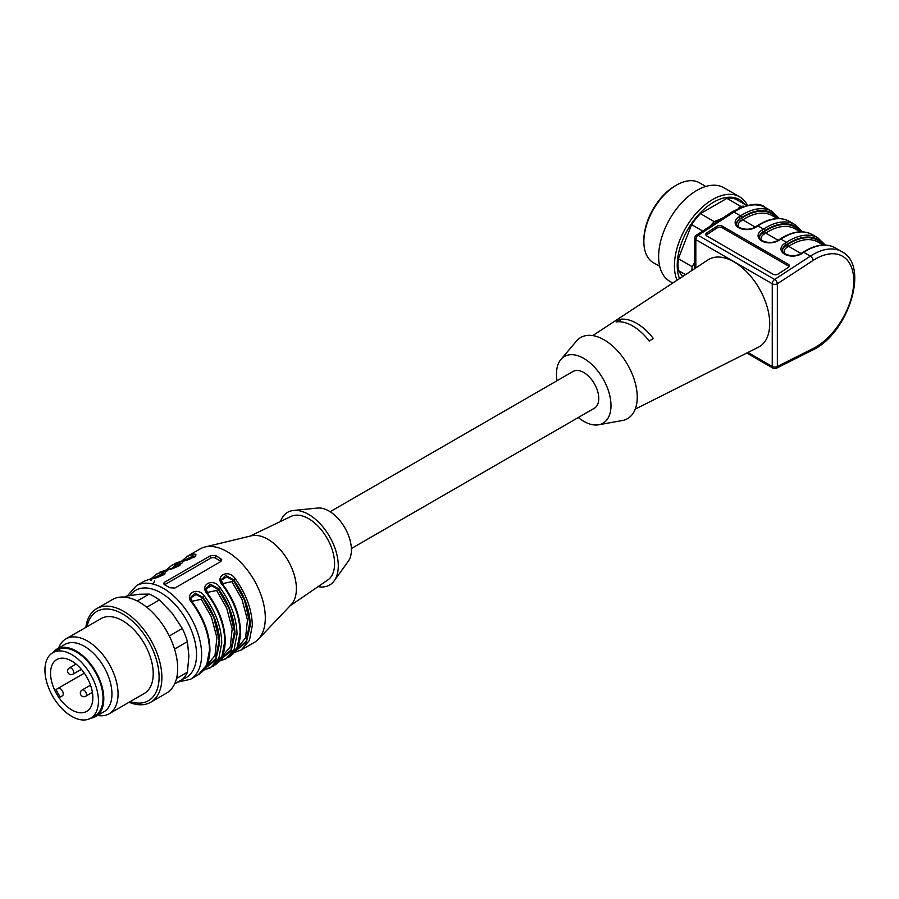 <?xml version="1.0" encoding="UTF-8"?>
<svg xmlns="http://www.w3.org/2000/svg" width="899" height="899" viewBox="0 0 899 899"><rect width="100%" height="100%" fill="white"/><g stroke="black" fill="none" stroke-linecap="round" stroke-linejoin="round"><path stroke-width="1.35" d="M706.097 235.369A3.607 2.214 176.7 0 1 706.906 234.56L717.076 227.93A3.607 2.214 176.7 0 1 722.167 227.739L788.401 265.98A3.607 2.214 176.7 0 1 789.131 266.598M788.311 267.408L778.141 274.038A3.607 2.214 176.7 0 1 773.05 274.217L706.816 235.976A3.607 2.214 176.7 0 1 705.76 234.527A3.607 2.214 176.7 0 1 706.816 232.852L716.986 226.222A3.607 2.214 176.7 0 1 722.066 226.031L788.311 264.272A3.607 2.214 176.7 0 1 789.356 265.722A3.607 2.214 176.7 0 1 788.311 267.408M620.164 319.325A43.95 25.374 60 0 1 653.281 338.451L649.213 341.058A43.68 25.217 -120 0 0 616.085 321.943L620.164 319.325L620.164 321.775M330.124 511.722L573.113 371.433A21.25 12.271 60 0 1 594.363 383.704A21.25 12.271 60 0 1 594.363 408.247L351.385 548.536M557.032 380.715A38.545 22.25 60 0 1 556.481 374.108A38.545 22.25 60 0 1 560.954 359.42A38.545 22.25 60 0 1 603.004 378.715A38.545 22.25 60 0 1 598.689 424.789A38.545 22.25 60 0 1 578.293 417.529M598.689 424.789L622.277 420.541A46.838 27.037 -120 0 0 637.234 397.201A46.838 27.037 -120 0 0 613.601 346.913A46.838 27.037 -120 0 0 576.428 341.114L560.954 359.42M592.778 335.597L707.996 259.901A50.434 29.116 60 0 1 759.262 288.512A50.434 29.116 60 0 1 758.396 347.205L635.233 409.135M732.157 211.849C748.541 203.567 759.633 202.14 765.409 207.557A57.637 33.285 120 0 0 733.955 212.029A3.607 1.944 -123.1 0 0 732.157 211.849L696.41 235.156A3.607 1.944 56.9 0 1 698.208 235.324L698.152 235.19M774.882 279.488L774.635 279.454A3.607 1.944 56.9 0 1 777.343 283.758L777.343 366.5A3.607 2.214 63.3 0 1 776.41 368.242L812.168 350.273A3.607 2.214 -116.7 0 0 813.089 348.52A54.041 31.195 120 0 0 853.769 281.005A54.041 31.195 120 0 0 813.089 260.463L777.343 283.758A3.607 2.079 180 0 1 772.252 283.758L695.826 239.64L695.826 267.891M643.853 241.595L643.853 240.123A44.309 25.588 -60 0 1 675.194 185.846L676.464 185.115A46.119 26.622 120 0 0 643.853 241.595A46.119 26.622 120 0 0 653.404 262.699L659.697 266.329M705.816 186.464L699.523 182.823A46.119 26.622 120 0 0 676.464 185.115M672.778 283.039L669.822 281.331A54.041 31.195 -60 0 1 669.822 218.929A54.041 31.195 -60 0 1 723.864 187.734L739.663 196.847A54.041 31.195 -60 0 1 747.384 205.219M677.037 280.241A54.041 31.195 -60 0 1 691.747 218.772A54.041 31.195 -60 0 1 739.663 196.847M679.498 278.623A51.546 29.757 -60 0 1 697.759 215.546A51.546 29.757 -60 0 1 744.788 204.376M685.544 274.644L678.363 270.498L682.622 276.566M678.363 270.498A50.434 29.116 -60 0 1 678.363 258.732L692.174 266.711L694.77 262.238M702.715 231.043L691.601 224.615L678.363 258.732M691.601 224.615A50.434 29.116 -60 0 1 700.422 213.636L714.233 221.615L722.369 218.232M738.326 208.366L740.709 206.332L726.898 198.353L700.422 213.636M726.898 198.353A50.434 29.116 -60 0 1 735.719 199.14L746.563 205.41M691.859 270.498A50.434 29.116 -60 0 1 692.174 266.711M710.188 226.166A50.434 29.116 -60 0 1 714.233 221.615M740.709 206.332A50.434 29.116 -60 0 1 743.81 206.174M85.731 696.231A3.607 3.607 0 0 1 80.809 694.916A3.607 3.607 0 0 1 82.124 689.994L90.507 685.162L82.124 689.994A3.607 2.079 60 0 1 85.731 692.073A3.607 2.079 60 0 1 85.731 696.231L92.395 692.387M72.988 674.171A3.607 3.607 0 0 1 68.066 672.857A3.607 3.607 0 0 1 69.392 667.935L76.055 664.091L69.392 667.935A3.607 2.079 60 0 1 72.988 670.013A3.607 2.079 60 0 1 72.988 674.171L81.371 669.339M84.326 673.182L58.019 688.376A4.326 2.495 60 0 1 62.346 690.87A4.326 2.495 60 0 1 62.346 695.86L60.334 697.017A29.903 17.261 60 0 1 56.019 689.533L84.326 673.182M60.334 697.017L62.346 695.86M56.749 659.574L56.749 659.574A29.903 17.261 60 0 1 86.652 676.835A29.903 17.261 60 0 1 86.652 711.367A29.903 17.261 60 0 1 56.749 694.095A29.903 17.261 60 0 1 56.749 659.574L56.749 659.574M57.367 650.056L52.783 652.708A37.825 21.834 60 0 1 90.608 674.542A37.825 21.834 60 0 1 90.608 718.222A37.825 21.834 60 0 1 52.783 696.388A37.825 21.834 60 0 1 52.783 652.708L57.367 650.056A37.825 21.834 60 0 1 95.193 671.901A37.825 21.834 60 0 1 95.193 715.582L90.608 718.222M90.642 718.211A38.904 22.464 -120 0 0 95.744 716.514A38.904 22.464 -120 0 0 101.699 685.341A38.904 22.464 -120 0 0 76.28 651.045A38.904 22.464 -120 0 0 56.828 649.123A38.904 22.464 -120 0 0 52.816 652.685M95.744 716.514L103.891 711.806A38.904 22.464 -120 0 0 103.891 666.878A38.904 22.464 -120 0 0 64.986 644.414L56.828 649.123M97.519 715.48A43.231 24.958 -120 0 0 109.105 713.784A43.231 24.958 -120 0 0 109.105 663.867A43.231 24.958 -120 0 0 65.874 638.908A43.231 24.958 -120 0 0 58.615 648.089M109.105 713.784L144.267 693.489A43.231 24.958 -120 0 0 144.267 643.572A43.231 24.958 -120 0 0 101.036 618.613L65.874 638.908M130.231 701.591A51.546 29.757 -120 0 0 159.011 674.104A51.546 29.757 -120 0 0 125.197 615.534A51.546 29.757 -120 0 0 87.001 626.715M129.074 702.265A54.041 31.195 -120 0 0 150.684 702.265A54.041 31.195 -120 0 0 150.684 639.863A54.041 31.195 -120 0 0 96.642 608.668A54.041 31.195 -120 0 0 85.843 627.378M150.684 702.265L166.484 693.14A54.041 31.195 -120 0 0 166.484 630.738A54.041 31.195 -120 0 0 112.442 599.543L96.642 608.668M137.21 601.004L149.2 594.082L139.21 594.25L126.276 596.127L124.568 597.116M176.53 678.464L187.408 672.182A50.434 29.116 -120 0 1 182.317 679.43L174.653 683.858M187.408 672.182L188.88 656.045L187.408 641.616L174.53 649.056M187.408 641.616A50.434 29.116 -120 0 0 182.317 628.48L172.327 613.376L159.393 599.959L146.762 607.252M169.293 635.998L182.317 628.48M159.393 599.959A50.434 29.116 -120 0 0 149.2 594.082M222.356 583.687L231.875 581.619L233.459 580.383L226.604 576.911L221.278 580.26M207.073 592.508L216.592 590.452L218.176 589.205L211.321 585.732L205.995 589.081M191.79 601.33L201.309 599.273L202.893 598.037L196.038 594.554L190.712 597.914M192.847 557.728L192.701 556.852L184.891 560.459M194.004 556.975L192.701 556.852L193.161 554.256L187.082 556.447L181.643 561.133M177.553 566.55L177.418 565.673L178.721 565.797M163.438 574.618L162.135 574.506L154.313 578.113M162.27 575.371L162.595 571.899L156.516 574.101L151.066 578.776M194.701 556.324L192.701 556.144L183.452 560.774M179.418 565.156L177.418 564.977L177.878 563.077L171.799 565.28L166.349 569.955M164.135 573.978L162.135 573.798L152.886 578.428M221.019 561.381A3.607 2.079 0 0 0 220.727 561.19L215.625 558.245A3.607 2.079 0 0 0 210.535 558.245L164.686 584.721A3.607 2.079 0 0 0 164.596 584.766M235.336 651.101L246.36 642.234L250.27 625.311C249.866 609.859 244.27 594.644 233.459 579.675L225.739 575.405L221.278 579.653M221.266 579.9L221.57 581.968M220.053 659.922L231.077 651.056L234.987 634.132C234.583 618.681 228.975 603.476 218.176 588.508L210.456 584.226L205.995 588.485M205.983 588.721L206.287 590.789M204.77 668.744L215.794 659.877L219.704 642.965C219.3 627.502 213.692 612.298 202.893 597.329L195.173 593.059L190.712 597.307M190.7 597.543L191.004 599.622M171.799 565.28L181.564 561.201M180.935 561.313C187.97 561.381 201.994 553.29 193.161 554.256M156.516 574.101L166.27 570.022M165.652 570.135C172.687 570.202 186.711 562.111 177.878 563.077M150.987 578.844L150.369 578.956C157.392 579.035 171.428 570.932 162.595 571.899M174.867 588.058L220.727 561.583L221.693 559.493L215.625 555.402L210.535 555.694L164.686 582.17L163.652 583.316L164.169 584.496L169.776 587.755L174.867 588.058M235.954 650.157L246.157 641.257L249.72 622.749L244.416 599.891L233.459 580.383L235.044 578.428C228.009 568.303 213.973 576.394 222.806 585.485L223.267 585.564M222.806 659.304L221.559 659.416M231.178 653.022L232.212 652.798M234.392 652.371L241.123 650.056L249.461 640.391L252.316 625.311C251.9 609.432 246.135 593.812 235.044 578.428M220.671 658.989L230.874 650.078L234.425 631.57L229.133 608.724L218.176 589.205L219.749 587.249C212.726 577.124 198.69 585.227 207.523 594.318L207.984 594.385M219.109 661.181L225.84 658.877L234.178 649.213L237.033 634.132C236.617 618.265 230.852 602.633 219.749 587.249M205.388 667.811L215.591 658.911L219.142 640.391L213.85 617.546L202.893 598.037L204.466 596.082C197.443 585.957 183.407 594.048 192.24 603.139C203.343 618.512 209.096 634.143 209.512 650.022L206.669 665.091L198.319 674.756C205.95 670.025 209.815 661.585 209.939 649.438C209.557 633.638 203.848 618.13 192.835 602.937L190.588 597.464M203.826 670.013L210.557 667.699L218.895 658.034L221.738 642.965C221.323 627.086 215.569 611.455 204.466 596.082M187.082 556.447L200.072 548.952A54.041 31.195 60 0 1 204.994 546.997A54.041 31.195 60 0 1 227.099 551.626A54.041 31.195 60 0 1 261.036 595.082A54.041 31.195 60 0 1 258.271 639.268A54.041 31.195 60 0 1 254.114 642.549L241.123 650.056L234.74 652.359M204.994 546.997L251.349 535.815A40.354 23.295 60 0 1 267.857 539.276A40.354 23.295 60 0 1 293.198 571.719A40.354 23.295 60 0 1 291.13 604.712L258.271 639.268M249.9 536.164L291.074 516.419A36.747 21.216 60 0 1 308.615 518.678A36.747 21.216 60 0 1 332.394 550.323A36.747 21.216 60 0 1 327.775 580.012L290.096 605.791M280.488 521.499A41.972 24.228 60 0 1 293.591 510.452A41.972 24.228 60 0 1 329.596 536.568A41.972 24.228 60 0 1 334.203 580.81A41.972 24.228 60 0 1 318.1 586.631M293.591 510.452L317.639 508.047A31.701 18.306 60 0 1 344.845 527.769A31.701 18.306 60 0 1 348.329 561.19L334.203 580.81M706.816 232.852L706.906 234.56M716.986 226.222L717.076 227.93M722.066 226.031L722.167 227.739M788.311 264.272L788.401 265.98M738.63 227.02A9.372 5.742 176.7 0 1 740.9 221.087L742.788 219.862A54.041 31.195 -60 0 1 772.263 215.67L777.287 218.569M755.227 227.054L742.788 219.862A1.438 0.775 56.9 0 1 741.697 218.142L739.787 218.794A10.81 6.63 -3.3 0 0 736.641 223.84C734.135 225.829 745.912 232.695 755.306 227.009A1.438 0.775 56.9 0 1 756.025 227.076A12.249 7.518 176.7 0 1 738.72 227.705A12.249 7.518 176.7 0 1 738.697 217.075A1.438 0.775 56.9 0 1 739.787 218.794L741.664 217.569A56.199 32.443 -60 0 1 778.264 218.558M736.663 224.098A10.81 6.63 176.7 0 1 739.821 219.367A1.438 0.775 56.9 0 0 740.9 221.087M777.41 218.569A55.48 32.027 120 0 0 741.697 218.142M759.588 237.336A10.81 6.63 176.7 0 1 762.745 232.605L764.588 230.807A1.438 0.775 -123.1 0 0 763.509 229.088L757.902 225.851A57.637 33.285 120 0 1 789.356 221.379C780.208 216.524 769.488 217.985 757.183 225.773A1.438 0.775 56.9 0 1 757.902 225.851L756.025 227.076M741.664 217.569A1.438 0.775 -123.1 0 0 740.585 215.85A57.637 33.285 -60 0 1 772.027 211.377L779.422 218.581M738.697 217.075L740.585 215.85L733.955 212.029L698.208 235.324L774.635 279.454L810.381 256.148A57.637 33.285 -60 0 1 841.835 251.675L835.205 247.854A57.637 33.285 120 0 0 803.762 252.327L810.381 256.148A3.607 1.944 56.9 0 1 813.089 260.463M698.208 235.324A3.607 2.079 -60 0 0 695.826 239.64A3.607 2.079 180 0 1 694.77 238.168L694.77 268.587M747.946 352.464L772.252 366.5L772.252 283.758A3.607 2.079 -60 0 1 774.635 279.454M812.28 234.617A57.637 33.285 120 0 0 780.826 239.089L786.434 242.325A57.637 33.285 -60 0 1 817.888 237.853L812.28 234.617C803.133 229.762 792.412 231.223 780.107 239.01A1.438 0.775 56.9 0 1 780.826 239.089L778.95 240.314A12.249 7.518 176.7 0 1 761.644 240.943A12.249 7.518 176.7 0 1 761.633 230.313L763.509 229.088A57.637 33.285 -60 0 1 794.952 224.615L789.356 221.379M761.554 240.258A9.372 5.742 176.7 0 1 763.824 234.324L765.712 233.099A54.041 31.195 -60 0 1 795.188 228.908L800.211 231.807M778.152 240.291L765.712 233.099A1.438 0.775 56.9 0 1 764.622 231.38L762.745 232.605A1.438 0.775 56.9 0 0 763.824 234.324M800.346 231.807A55.48 32.027 120 0 0 764.622 231.38M764.588 230.807A56.199 32.443 -60 0 1 801.2 231.796M761.633 230.313A1.438 0.775 -123.1 0 1 762.712 232.032A10.81 6.63 -3.3 0 0 759.565 237.066C757.059 239.067 768.836 245.933 778.231 240.247A1.438 0.775 -123.1 0 1 778.95 240.314M801.874 253.552A1.438 0.775 -123.1 0 0 801.155 253.473L803.032 252.248A1.438 0.775 56.9 0 1 803.762 252.327L801.874 253.552A12.249 7.518 176.7 0 1 784.569 254.181A12.249 7.518 176.7 0 1 784.557 243.55L786.434 242.325A1.438 0.775 -123.1 0 1 787.524 244.045A56.199 32.443 -60 0 1 824.125 245.022M784.49 253.496A9.372 5.742 176.7 0 1 786.76 247.562L788.637 246.337L801.088 253.529M823.27 245.045A55.48 32.027 120 0 0 787.558 244.618A1.438 0.775 -123.1 0 0 788.637 246.337A54.041 31.195 -60 0 1 818.124 242.146L823.136 245.045M787.558 244.618L785.67 245.843A1.438 0.775 -123.1 0 0 786.76 247.562M782.523 250.574A10.81 6.63 176.7 0 1 785.67 245.843L785.636 245.27A10.81 6.63 -3.3 0 0 782.49 250.304C779.995 252.304 791.761 259.17 801.155 253.473M784.557 243.55A1.438 0.775 -123.1 0 1 785.636 245.27L787.524 244.045M746.822 353.037L772.994 368.141A3.607 2.079 -60 0 1 772.252 366.5A3.607 2.079 0 0 0 777.343 366.5L813.089 348.52M231.875 581.619L241.932 599.172L247.472 619.928L245.562 637.908L237.033 648.246M216.592 590.452L226.649 607.994L232.189 628.761L230.279 646.729L221.75 657.079M206.467 665.901L214.996 655.551L216.906 637.582L211.366 616.826L201.309 599.273M172.327 568.651L182.508 562.74M153.156 584.092L154.662 580.9M157.111 577.394L162.022 573.416M171.248 568.887L177.361 563.752M177.418 564.977L177.418 565.673M162.067 572.584L167.225 570.854M151.616 579.743L150.897 580.619M130.052 595.464A50.434 29.116 60 0 1 184.43 616.68A50.434 29.116 60 0 1 182.576 679.194M177.676 682.105L190.431 679.318A54.041 31.195 60 0 0 190.431 616.916A54.041 31.195 60 0 0 136.39 585.721L144.29 581.159L150.369 578.956M220.727 561.19L220.727 558.346M215.625 558.245L215.625 555.402M210.535 558.245L210.535 555.694M164.686 584.721L164.686 582.17M222.806 585.485C233.909 600.869 239.673 616.489 240.089 632.368L237.235 647.449L228.897 657.113C236.516 652.382 240.393 643.942 240.505 631.783C240.123 615.984 234.425 600.487 223.402 585.283L221.165 579.81M207.523 594.318C218.626 609.691 224.379 625.322 224.806 641.201L221.952 656.27L213.614 665.934C221.233 661.203 225.11 652.764 225.222 640.605C224.84 624.805 219.142 609.308 208.118 594.115L205.871 588.643M757.183 225.773L755.306 227.009M765.409 207.557L772.027 211.377M802.346 231.818L794.952 224.615M780.107 239.01L778.231 240.247M825.271 245.056L817.888 237.853M803.032 252.248C815.337 244.461 826.057 243 835.205 247.854M812.168 350.273C847.824 334.214 870.356 265.834 841.835 251.675M772.994 368.141A3.607 3.607 0 0 0 776.41 368.242M696.41 235.156A3.607 3.607 0 0 0 694.77 238.168M174.856 563.516L181.238 561.201C192.33 558.11 196.859 556.414 194.836 556.133L194.813 556.279M159.572 572.337L165.955 570.022C177.047 566.932 181.576 565.246 179.553 564.954L179.53 565.1M144.29 581.159L150.672 578.844C161.764 575.765 166.293 574.068 164.259 573.776L164.247 573.922M136.39 585.721L127.321 595.936M228.897 657.113L219.446 661.181M213.614 665.934L204.163 670.013M190.431 679.318L198.319 674.756"/></g></svg>
